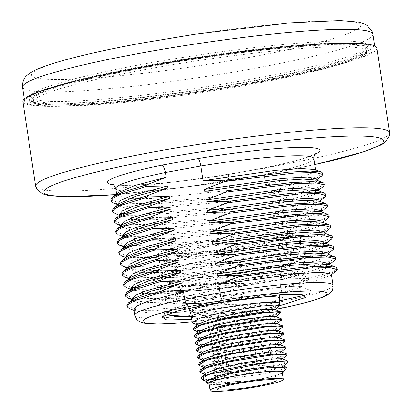 <?xml version="1.0" encoding="UTF-8"?>
<svg xmlns="http://www.w3.org/2000/svg" width="412" height="412" viewBox="0 0 412 412"><rect width="100%" height="100%" fill="white"/><g stroke="black" fill="none" stroke-linecap="round" stroke-linejoin="round"><path stroke-width="0.31" stroke-dasharray="2.06 1.54" d="M129.26 266.724L127.849 269.051L137.34 272.322L162.75 272.476L241.355 264.38L221.059 271.508L221.259 272.832L159.223 278.558L137.33 278.764L124.748 277.034M221.059 271.508L151.256 277.513L129.929 276.864L122.029 273.676M331.366 274.145L330.604 275.34L314.66 281.092L281.231 288.338L283.193 301.316C283.672 305.58 283.044 307.867 281.314 308.176M281.231 288.338L301.533 281.211L301.332 279.892L279.923 279.697L316.921 271.472L326.876 268.063L330.058 265.498L329.106 264.633M329.77 263.572L329.008 264.767L313.063 270.524L279.635 277.77L279.923 279.697M279.635 277.77L299.931 270.643L299.73 269.319L278.327 269.124L315.324 260.899L325.274 257.495L328.462 254.93L327.509 254.065M328.168 253.004L327.406 254.199L311.462 259.957L278.033 267.197L278.327 269.124M278.033 267.197L298.334 260.07L298.133 258.751L276.725 258.556L313.723 250.331L323.678 246.922L326.86 244.357L325.907 243.492M326.572 242.431L325.81 243.626L309.865 249.384L276.437 256.63L276.725 258.556M276.437 256.63L296.733 249.502L296.532 248.178L275.128 247.983L312.126 239.758L322.076 236.354L325.264 233.789L324.311 232.924M324.975 231.863L324.208 233.058L308.264 238.811L274.84 246.057L275.128 247.983M274.84 246.057L295.136 238.929L294.935 237.611L273.532 237.415L310.524 229.19L320.479 225.781L323.667 223.216L322.714 222.351M323.374 221.29L322.611 222.485L306.667 228.243L273.238 235.489L273.532 237.415M273.238 235.489L293.535 228.361L293.339 227.038L271.93 226.842L308.928 218.618L318.883 215.213L322.066 212.649L321.113 211.783M321.777 210.723L321.015 211.917L305.071 217.67L271.642 224.916L271.93 226.842M271.642 224.916L291.938 217.788L291.737 216.47L270.334 216.274L307.326 208.05L317.281 204.64L320.469 202.076L319.516 201.21M320.176 200.15L319.413 201.344L303.469 207.102L270.04 214.348L270.334 216.274M270.04 214.348L290.342 207.221L290.141 205.897L268.732 205.701L305.73 197.477L315.685 194.073L318.867 191.508L317.915 190.643M318.579 189.582L317.817 190.777L301.872 196.529L268.444 203.775L268.732 205.701M268.444 203.775L288.74 196.648L288.539 195.329L267.136 195.133L304.133 186.909L314.083 183.5L317.271 180.935L316.318 180.07M316.977 179.009L316.215 180.204L300.271 185.961L266.842 193.207L267.136 195.133M266.842 193.207L287.143 186.08L286.943 184.756L265.539 184.561L302.532 176.336L312.487 172.932L315.674 170.367L314.716 169.502M115.659 188.459A100.234 9.548 171.4 0 0 228.737 180.935C228.186 176.686 228.387 174.477 229.345 174.312L265.869 167.617C264.159 167.921 263.541 170.208 264.01 174.472L265.539 184.561M313.877 158.481A100.234 9.548 171.4 0 1 264.01 174.472L228.737 180.935L230.164 190.39L209.868 197.518L210.069 198.836L231.472 199.032L231.765 200.958L211.464 208.086L211.665 209.409L233.074 209.605L233.362 211.531L213.066 218.659L213.267 219.977L234.67 220.173L234.964 222.099L214.662 229.227L214.863 230.55L236.267 230.746L236.56 232.672L216.264 239.799L216.46 241.118L237.868 241.314L238.157 243.24L217.86 250.367L218.061 251.691L239.465 251.887L239.758 253.813L219.457 260.94L219.658 262.259L241.066 262.454L241.355 264.38M221.259 272.832L242.663 273.027L242.956 274.953L222.655 282.081L222.856 283.399L244.264 283.595L244.553 285.521L224.257 292.649L224.458 293.972L245.861 294.168L246.149 296.094L225.853 303.222L226.054 304.54L247.458 304.736L247.921 307.779C248.467 312.033 248.271 314.238 247.334 314.402L275.35 309.268M275.288 309.314L247.334 314.402A93.076 8.863 -8.6 0 1 192.26 321.71M279.686 305.719L259.972 309.706A68.016 6.479 171.4 0 1 256.856 310.288L191.894 319.29M247.458 304.736L176.568 312.425L150.627 313.089L136.181 311.287L133.952 309.407M226.054 304.54L164.022 310.272L142.125 310.478L129.543 308.743M225.853 303.222L156.05 309.221L134.729 308.578L126.829 305.385M134.055 298.432L132.643 300.76L142.135 304.03L167.55 304.19L246.149 296.094M245.861 294.168L174.971 301.857L149.026 302.521L134.585 300.719L132.355 298.834M224.458 293.972L162.421 299.699L140.523 299.905L127.947 298.175M224.257 292.649L154.448 298.654L133.127 298.005L125.227 294.817M132.458 287.864L131.047 290.192L140.533 293.462L165.948 293.617L244.553 285.521M244.264 283.595L173.37 291.284L147.429 291.948L132.983 290.146L130.753 288.266M222.856 283.399L160.824 289.131L138.926 289.337L126.345 287.602M222.655 282.081L152.852 288.081L131.531 287.437L123.631 284.244M130.856 277.291L129.445 279.619L138.937 282.889L164.352 283.049L242.956 274.953M242.663 273.027L171.773 280.716L145.827 281.381L131.387 279.578L129.157 277.693M336.249 270.9L324.749 275.484L301.533 281.211M336.985 268.197L334.832 270.344L327.926 273.104L301.332 279.892M334.647 260.332L323.152 264.911L299.931 270.643M335.389 257.624L333.231 259.771L326.33 262.537L299.73 269.319M333.051 249.76L321.551 254.343L298.334 260.07M333.787 247.056L331.634 249.203L324.733 251.964L298.133 258.751M331.449 239.192L319.954 243.77L296.733 249.502M332.19 236.483L330.038 238.63L323.132 241.396L296.532 248.178M329.852 228.619L318.352 233.202L295.136 238.929M330.589 225.915L328.436 228.063L321.535 230.823L294.935 237.611M328.256 218.051L316.756 222.629L293.535 228.361M328.992 215.342L326.84 217.49L319.933 220.255L293.339 227.038M326.654 207.478L315.159 212.062L291.938 217.788M327.391 204.774L325.238 206.922L318.337 209.682L291.737 216.47M325.058 196.91L313.558 201.489L290.342 207.221M325.794 194.201L323.641 196.349L316.735 199.114L290.141 205.897M323.456 186.337L311.961 190.921L288.74 196.648M324.198 183.634L322.045 185.781L315.139 188.542L288.539 195.329M321.86 175.77L310.36 180.348L287.143 186.08M322.596 173.061L320.443 175.208L313.542 177.974L286.943 184.756M314.644 154.515A107.393 10.228 171.4 0 1 265.869 167.617L265.56 167.638C281.087 164.445 293.504 161.432 302.805 158.589C314.068 155.077 315.628 153.48 315.324 153.676M376.826 48.05A178.988 17.047 171.4 0 1 257.315 82.508A178.988 17.047 -8.6 0 1 22.871 101.579M256.738 82.431A177.201 16.877 171.4 0 0 375.054 48.317A177.201 16.877 171.4 0 0 142.959 67.197A177.201 16.877 171.4 0 0 24.638 101.311A177.201 16.877 171.4 0 0 256.738 82.431M112.857 184.298C116.169 187.269 175.733 183.664 229.185 174.302L229.345 174.312A107.393 10.228 171.4 0 1 113.753 184.895M118.069 192.728L116.658 195.056L126.149 198.327L151.559 198.486L230.164 190.39M209.868 197.518L140.065 203.518L118.738 202.874L110.843 199.681M210.069 198.836L148.037 204.568L126.139 204.774L113.558 203.039M231.472 199.032L160.582 206.721L134.636 207.385L120.196 205.583L117.966 203.703M119.671 203.301L118.254 205.629L127.746 208.899L153.161 209.054L231.765 200.958M211.464 208.086L141.661 214.091L120.34 213.442L112.44 210.254M211.665 209.409L149.633 215.136L127.735 215.342L115.154 213.612M233.074 209.605L162.179 217.294L136.238 217.958L121.792 216.156L119.562 214.271M121.267 213.869L119.856 216.197L129.347 219.467L154.757 219.627L233.362 211.531M213.066 218.659L143.263 224.658L121.937 224.015L114.036 220.822M213.267 219.977L151.23 225.709L129.337 225.915L116.756 224.18M234.67 220.173L163.78 227.862L137.835 228.526L123.394 226.724L121.164 224.844M122.864 224.442L121.452 226.77L130.944 230.04L156.359 230.195L234.964 222.099M214.662 229.227L144.859 235.231L123.538 234.583L115.638 231.395M214.863 230.55L152.831 236.277L130.934 236.483L118.352 234.752M236.267 230.746L165.377 238.435L139.436 239.099L124.99 237.297L122.761 235.412M124.465 235.01L123.054 237.338L132.54 240.608L157.956 240.768L236.56 232.672M216.264 239.799L146.456 245.799L125.135 245.155L117.235 241.962M216.46 241.118L154.428 246.85L132.53 247.056L119.954 245.32M237.868 241.314L166.973 249.002L141.033 249.667L126.592 247.864L124.362 245.985M126.062 245.583L124.651 247.911L134.142 251.181L159.557 251.335L238.157 243.24M217.86 250.367L148.057 256.372L126.731 255.723L118.836 252.535M218.061 251.691L156.03 257.418L134.132 257.624L121.55 255.893M239.465 251.887L168.575 259.575L142.634 260.24L128.189 258.437L125.959 256.552M127.663 256.151L126.252 258.478L135.739 261.749L161.154 261.908L239.758 253.813M219.457 260.94L149.654 266.94L128.333 266.296L120.433 263.103M219.658 262.259L157.626 267.991L135.728 268.197L123.152 266.461M241.066 262.454L170.171 270.143L144.231 270.808L129.785 269.005L127.555 267.125M207.772 304.293L274.995 292.968L299.962 290.64L312.044 291.068L312.239 292.376L305.235 295.152M279.125 300.992L190.174 311.91M172.973 312.353L157.219 310.648L156.617 306.662L184.468 296.547L235.37 285.81L285.135 278.847L310.107 278.28L310.313 279.583L286.314 286.428L236.725 294.492L184.911 299.287L155.293 297.871L154.68 293.874L169.311 287.566L196.818 280.289L267.774 267.815L295.013 265.127L308.176 265.498L308.372 266.806L284.347 273.65L234.747 281.715L182.949 286.505L153.352 285.078L152.749 281.092L180.6 270.978L231.503 260.24L281.267 253.277L306.24 252.71L306.44 254.019L282.416 260.863L232.821 268.928L181.017 273.717L151.42 272.296L150.818 268.305L178.664 258.195L229.561 247.452L279.331 240.49L304.308 239.923L304.509 241.231L293.282 245.166L269.165 250.259L264.092 256.604L284.965 252.324L294.549 249.064L304.509 241.231M159.449 262.552L160.773 260.477L184.957 251.562L228.763 242.148L271.359 236.014L292.479 235.391L292.989 235.819L284.95 239.151L262.176 243.919A68.016 6.479 171.4 0 0 292.674 233.769A68.016 6.479 171.4 0 0 224.458 237.533A68.016 6.479 171.4 0 0 158.172 254.111L159.449 262.552L163.183 264.684L192.795 265.23L238.78 260.626L279.243 253.756L290.996 250.728L294.92 248.606L294.41 248.173L291.382 247.761L265.302 249.703L223.922 256.166L184.282 265.055L162.709 273.259L161.386 275.34L165.119 277.472L194.727 278.018L240.716 273.408L281.175 266.543L292.932 263.515L296.856 261.388L296.346 260.961L293.313 260.544C281.947 259.792 235.072 266.09 200.701 274.186L177.242 280.521L164.64 286.046L163.317 288.122L167.051 290.254L196.663 290.8L242.647 286.196L283.106 279.326L294.863 276.298L298.788 274.176L298.278 273.743L295.25 273.331L269.17 275.273L227.79 281.741L188.15 290.625L166.577 298.834L165.253 300.909L168.987 303.041L198.594 303.587L244.579 298.978L285.042 292.113L296.8 289.085L300.719 286.958L300.214 286.531L297.181 286.113L271.106 288.055L229.726 294.523L190.087 303.407L168.513 311.616L167.169 313.594L167.437 314.176M256.856 310.288L191.513 316.766M167.39 314.196L167.184 313.692M200.701 274.186L196.818 280.289L202.622 286.87L175.012 294.642L167.55 298.041L165.238 300.806L167.123 302.403L168.972 302.938L196.946 303.577L240.783 299.38L281.175 292.824L300.348 287.416L300.703 286.86L297.165 286.016L267.991 288.343L222.439 295.826L182.413 305.565L170.877 310.03L167.169 313.594M191.498 316.663L259.972 309.706M202.622 286.87C236.988 278.775 283.868 272.476 295.234 273.228L298.772 274.073L298.412 274.634L279.223 280.047L238.831 286.598L195.005 290.79L167.035 290.156L165.181 289.615L163.301 288.024L167.009 284.46L178.545 279.995L218.571 270.251L264.123 262.774L293.298 260.446L296.841 261.29L296.48 261.852L277.297 267.259L236.905 273.815L193.073 278.007L165.104 277.369L163.25 276.833L161.37 275.237L165.073 271.678L176.614 267.208L216.64 257.469L262.192 249.986L291.366 247.658L294.904 248.503L294.549 249.064M158.172 254.111A68.016 6.479 171.4 0 0 161.808 255.6A68.016 6.479 171.4 0 0 262.176 243.919L269.165 250.259M262.176 243.919L264.092 256.604M280.479 313.12L271.034 316.097L250.877 319.841L215.27 323.92L193.588 323.451M213.571 320.119C225.426 320.392 237.827 320.067 250.769 319.14L248.498 315.726L249.811 312.796C237.188 315.839 225.107 318.28 213.571 320.119C226.064 319.027 237.703 317.559 248.498 315.726L266.219 312.512L274.438 309.984L274.382 309.417M279.418 306.07L269.978 309.046L249.811 312.796M282.575 327.241L282.035 327.561C278.26 329.306 268.583 331.428 253.009 333.936L217.253 338.025L195.643 337.516M281.509 320.196L272.002 323.168L251.943 326.891L216.192 330.98L194.582 330.47M277.544 330.542L277.631 331.13L277.101 331.444L239.913 338.479L215.502 340.57L201.556 339.787L201.247 337.722M276.478 323.497L276.565 324.079L264.906 327.339L240.623 331.212L215.157 333.499L200.495 332.736L200.129 330.718M275.412 316.452L275.499 317.034L263.829 320.294L239.547 324.167L214.08 326.448L199.429 325.691L199.12 323.626M194.397 335.847L199.562 337.552L213.215 337.552L252.901 333.231L274.68 329.106L282.776 326.088M195.463 342.897L200.629 344.602L214.281 344.597L253.967 340.281C269.541 337.773 279.218 335.646 282.998 333.905L283.842 333.133M250.769 319.14L272.548 315.01L280.644 311.992M193.331 328.802L198.496 330.506L212.149 330.501L251.835 326.186L273.614 322.055L281.71 319.043M283.677 334.261L274.238 337.237L254.075 340.982L218.319 345.071L196.709 344.566M285.81 348.351L276.37 351.328L256.207 355.077L220.451 359.166L198.842 358.656M284.707 341.332L275.206 344.303L255.141 348.032L219.519 352.111L197.842 351.637M280.778 351.699L280.829 352.27L269.17 355.525L244.882 359.398L219.411 361.685L204.754 360.922L204.445 358.867M279.676 344.638L279.763 345.22L268.099 348.48L243.816 352.353L218.35 354.639L203.693 353.877L203.379 351.817M278.61 337.593L278.697 338.175L267.033 341.43L242.745 345.308L217.273 347.589L202.622 346.832L202.313 344.772M201.113 372.803L222.846 373.241L258.339 369.173L278.208 365.49L287.828 362.529M286.773 355.474L277.168 358.435L257.273 362.122L221.888 366.186L200.103 365.779M206.268 382.31L217.912 383.304L241.226 381.347L219.931 382.913L207.947 382.063L207.524 380.096M282.869 365.779L282.962 366.361L271.292 369.621L246.989 373.499L221.517 375.78L206.875 375.013L206.433 373.076M281.813 358.734L281.901 359.31L270.246 362.57L245.949 366.448L220.466 368.73L205.815 367.968L205.361 366.031M241.226 381.347L218.54 382.254L204.429 380.714M288.106 361.319L280.011 364.337L258.231 368.467L218.54 372.783L204.893 372.788L199.727 371.083M201.133 378.556L207.808 379.653L221.62 379.22L258.741 374.683L278.255 370.779L286.659 367.751M282.426 373.076A37.976 3.615 -8.6 0 1 257.866 379.467A37.976 3.615 -8.6 0 1 209.157 384.159M209.038 383.371A37.049 3.528 171.4 0 0 257.572 379.426A37.049 3.528 171.4 0 0 282.308 372.293M217.361 389.325L207.983 327.308A29.71 2.833 -8.6 0 0 246.901 324.146A29.71 2.833 171.4 0 0 266.739 318.424A29.71 2.833 171.4 0 0 227.821 321.587A29.71 2.833 -8.6 0 0 213.107 324.883L221.955 383.376A29.71 2.833 171.4 0 0 218.221 384.674L225.58 383.922L229.309 382.624L221.955 383.376M207.983 327.308A29.71 2.833 -8.6 0 1 209.378 326.186L218.221 384.674M209.378 326.186L216.733 325.434L220.466 324.131L213.107 324.883M232.765 322.251A3.579 0.34 171.4 0 0 235.154 321.561A3.579 0.34 171.4 0 0 230.468 321.942A3.579 0.34 171.4 0 0 228.078 322.632A3.579 0.34 171.4 0 0 232.765 322.251M221.769 326.088A3.579 0.34 171.4 0 0 224.159 325.398A3.579 0.34 171.4 0 0 219.472 325.779A3.579 0.34 171.4 0 0 217.083 326.469A3.579 0.34 171.4 0 0 221.769 326.088M255.249 319.954A3.579 0.34 171.4 0 0 257.644 319.264A3.579 0.34 171.4 0 0 252.953 319.645A3.579 0.34 171.4 0 0 250.563 320.335A3.579 0.34 171.4 0 0 255.249 319.954M244.259 323.791A3.579 0.34 171.4 0 0 246.649 323.101A3.579 0.34 171.4 0 0 241.957 323.482A3.579 0.34 171.4 0 0 239.568 324.172A3.579 0.34 171.4 0 0 244.259 323.791M216.733 325.434L225.58 383.922M220.466 324.131L229.309 382.624M196.529 349.942L201.695 351.647L215.347 351.642L255.033 347.326L276.812 343.196L284.908 340.183M197.595 356.988L202.761 358.692L216.408 358.692L256.099 354.372L277.879 350.246L285.974 347.228M198.661 364.038L203.827 365.743L217.474 365.738L257.165 361.422L278.945 357.292L287.04 354.274M38.465 104.391A172.546 16.434 171.4 0 0 229.139 86.798A172.546 16.434 171.4 0 0 370.455 49.013A172.546 16.434 171.4 0 0 361.226 45.238A172.546 16.434 171.4 0 0 170.553 62.83A172.546 16.434 171.4 0 0 29.242 100.616A172.546 16.434 171.4 0 0 38.465 104.391M254.441 82.127A170.043 16.197 -8.6 0 1 32.723 101.656A170.043 16.197 -8.6 0 1 145.256 67.501A170.043 16.197 -8.6 0 1 367.437 51.036A170.043 16.197 -8.6 0 1 254.441 82.127L254.132 83.811A168.25 16.027 -8.6 0 1 42.75 105.415A168.25 16.027 -8.6 0 1 34.747 103.134A168.25 16.027 -8.6 0 1 33.753 101.733A168.25 16.027 -8.6 0 1 146.095 69.34A168.25 16.027 -8.6 0 1 357.477 47.735A168.25 16.027 -8.6 0 1 366.474 51.418A168.25 16.027 -8.6 0 1 365.938 53.05A168.25 16.027 -8.6 0 1 254.132 83.811M134.842 315.304A100.234 9.548 -8.6 0 0 247.921 307.779L283.193 301.316A100.234 9.548 -8.6 0 0 333.061 285.325M314.799 164.579A171.83 16.367 -8.6 0 1 268.866 173.812A171.83 16.367 -8.6 0 1 115.648 194.634M389.613 132.613A178.988 17.047 -8.6 0 1 270.102 167.071A178.988 17.047 -8.6 0 1 35.659 186.142M372.922 34.222A177.201 16.877 -8.6 0 1 254.606 68.34A177.201 16.877 -8.6 0 1 22.506 87.22M249.559 57.309A166.458 15.857 -8.6 0 1 40.428 78.682A166.458 15.857 -8.6 0 1 142.676 42.992A166.458 15.857 -8.6 0 1 351.807 21.62A166.458 15.857 -8.6 0 1 249.559 57.309M173.529 253.452A55.486 5.284 171.4 0 0 243.24 246.325A55.486 5.284 171.4 0 0 277.322 234.428A55.486 5.284 171.4 0 0 207.612 241.556A55.486 5.284 171.4 0 0 173.529 253.452M177.412 256.362A51.907 4.944 171.4 0 0 234.768 251.068A51.907 4.944 171.4 0 0 277.281 239.702A51.907 4.944 171.4 0 0 274.505 238.569A51.907 4.944 171.4 0 0 217.145 243.858A51.907 4.944 171.4 0 0 174.637 255.224A51.907 4.944 171.4 0 0 177.412 256.362M247.009 278.692A51.907 4.944 -8.6 0 1 179.019 284.218A51.907 4.944 -8.6 0 1 213.679 274.227A51.907 4.944 -8.6 0 1 281.669 268.696A51.907 4.944 -8.6 0 1 247.009 278.692M214.709 279.604A51.212 4.877 -8.6 0 1 281.787 274.268A51.212 4.877 -8.6 0 1 247.591 284.007A51.212 4.877 -8.6 0 1 180.554 289.579A51.212 4.877 -8.6 0 1 214.709 279.604M190.035 311.585A45.119 4.295 171.4 0 0 249.106 306.672A45.119 4.295 171.4 0 0 279.233 298.097M191.508 316.725A44.424 4.233 171.4 0 0 249.687 311.992A44.424 4.233 171.4 0 0 279.351 303.438M277.843 330.857L282.035 327.561M282.998 333.905L277.101 331.444M237.358 367.53A3.579 0.34 171.4 0 0 234.969 368.22A3.579 0.34 171.4 0 0 239.66 367.839A3.579 0.34 171.4 0 0 242.05 367.149A3.579 0.34 171.4 0 0 237.358 367.53M239.187 370.403L238.641 370.331L239.187 370.403M226.368 371.367A3.579 0.34 171.4 0 0 223.974 372.057A3.579 0.34 171.4 0 0 228.665 371.676A3.579 0.34 171.4 0 0 231.055 370.985A3.579 0.34 171.4 0 0 226.368 371.367M228.197 374.24L227.645 374.168L228.197 374.24M259.848 365.233A3.579 0.34 171.4 0 0 257.459 365.918A3.579 0.34 171.4 0 0 262.145 365.537A3.579 0.34 171.4 0 0 264.535 364.852A3.579 0.34 171.4 0 0 259.848 365.233M261.677 368.107L261.131 368.034L261.677 368.107M248.853 369.07A3.579 0.34 171.4 0 0 246.464 369.76A3.579 0.34 171.4 0 0 251.15 369.379A3.579 0.34 171.4 0 0 253.54 368.688A3.579 0.34 171.4 0 0 248.853 369.07M250.681 371.943L250.136 371.871L250.681 371.943M370.455 49.013L369.415 45.753C367.586 43.801 364.208 42.575 359.29 42.07C326.613 36.436 181.156 54.08 95.687 73.861C54.024 83.188 31.878 90.97 29.262 97.206L29.025 99.204A172.546 16.434 -8.6 0 0 38.254 102.979A172.546 16.434 171.4 0 0 228.928 85.387A172.546 16.434 171.4 0 0 370.239 47.601A172.546 16.434 171.4 0 0 361.015 43.826A172.546 16.434 -8.6 0 0 170.341 61.419A172.546 16.434 -8.6 0 0 29.025 99.204L29.242 100.616M366.474 51.418L365.995 48.245A168.25 16.027 171.4 0 1 228.197 85.088A168.25 16.027 171.4 0 1 42.271 102.243A168.25 16.027 -8.6 0 1 33.274 98.566A168.25 16.027 -8.6 0 1 171.073 61.718A168.25 16.027 -8.6 0 1 356.998 44.563A168.25 16.027 171.4 0 1 365.995 48.245L365.47 48.719C363.981 50.254 359.985 52.267 353.486 54.755C334.183 61.81 302.552 69.479 258.576 77.765C173.73 93.874 67.403 104.859 40.546 100.482C35.638 99.611 33.192 98.911 33.212 98.386L33.753 101.733M146.095 69.34L145.256 67.501M192.265 321.751L247.488 314.413M136.187 311.287L134.116 310.493M132.643 300.76L132.479 299.673M134.585 300.719L132.273 299.833M131.047 290.192L130.882 289.1M132.988 290.146L130.676 289.26M129.445 279.619L129.28 278.533M131.387 279.578L129.08 278.692M330.604 275.34L331.449 274.675M330.058 265.498L329.981 264.968M329.003 264.767L329.847 264.102M328.462 254.93L328.379 254.4M327.406 254.199L328.251 253.535M326.86 244.357L326.783 243.827M325.81 243.626L326.654 242.962M325.264 233.789L325.186 233.259M324.208 233.058L325.053 232.394M323.667 223.216L323.585 222.686M322.611 222.485L323.456 221.821M322.066 212.649L321.988 212.118M321.01 211.912L321.854 211.253M320.469 202.076L320.387 201.545M319.413 201.344L320.258 200.68M318.867 191.508L318.79 190.977M317.812 190.771L318.656 190.112M317.271 180.935L317.188 180.405M316.215 180.204L317.06 179.539M315.592 169.837L315.674 170.367M115.576 194.691L189.752 186.43L269.093 173.807L314.804 164.63M375.054 48.317L374.693 45.938M24.638 101.311L24.282 98.937M116.493 193.97L116.658 195.056M120.196 205.583L117.889 204.697M118.254 205.629L118.09 204.537M121.797 216.156L119.485 215.27M119.856 216.197L119.691 215.11M123.394 226.724L121.087 225.838M121.452 226.77L121.288 225.678M124.996 237.297L122.683 236.411M123.054 237.338L122.889 236.251M126.592 247.864L124.28 246.979M124.651 247.911L124.486 246.819M128.194 258.437L125.881 257.552M126.252 258.478L126.087 257.392M129.79 269.005L127.478 268.119M127.849 269.051L127.684 267.96M229.18 174.307L265.58 167.632M161.798 316.895L168.513 311.616M312.044 291.068L300.214 286.531M156.617 306.662L166.577 298.829M310.107 278.28L298.278 273.743M154.68 293.874L164.64 286.046M305.756 297.469L312.234 292.376M169.054 315.185L157.219 310.648M300.348 287.416L310.313 279.583M167.123 302.403L155.288 297.866M308.176 265.498L296.346 260.961M152.749 281.092L162.709 273.259M306.24 252.71L294.41 248.173M150.818 268.305L160.778 260.477M304.308 239.923L292.479 235.391M298.412 274.634L308.372 266.806M165.181 289.615L153.352 285.078M296.48 261.847L306.44 254.019M163.25 276.833L151.42 272.296M292.674 233.769L292.989 235.819M279.583 294.838L281.787 274.268L281.669 268.696L277.281 239.702L277.987 237.327L277.261 237.755C274.253 239.434 265.271 241.834 250.305 244.955C222.315 250.733 182.403 254.946 174.539 253.426L173.261 253.169L174.637 255.224L179.019 284.218L180.554 289.579L188.619 308.294M199.588 339.03L201.556 339.782M277.034 323.714L276.565 324.079M198.522 331.979L200.495 332.736M275.973 316.663L275.499 317.034M197.456 324.934L199.429 325.691M274.907 309.618L274.438 309.984M281.298 351.899L280.829 352.265M202.781 360.17L204.754 360.922M280.232 344.849L279.763 345.22M201.72 353.12L203.693 353.877M279.166 337.804L278.697 338.175M200.654 346.075L202.622 346.832M278.1 330.759L277.631 331.13M283.425 365.99L282.956 366.361M204.924 374.266L206.875 375.013M282.359 358.945L281.896 359.31M203.858 367.216L205.815 367.968M207.942 382.063L206.077 381.347M276.117 380.436L266.739 318.424M235.154 321.561L242.05 367.149C240.69 371.753 240.356 369.502 239.274 370.403C238.46 371.469 237.029 370.743 234.969 368.22L228.078 322.632M224.159 325.398L231.055 370.985C229.695 375.595 229.36 373.339 228.279 374.24C227.465 375.306 226.034 374.58 223.974 372.057L217.083 326.469M257.644 319.264L264.535 364.852C263.175 369.456 262.841 367.205 261.764 368.107C260.95 369.173 259.514 368.441 257.459 365.918L250.563 320.335M246.649 323.101L253.54 368.688C252.18 373.293 251.845 371.042 250.769 371.943C249.955 373.009 248.518 372.283 246.464 369.76L239.568 324.172M367.437 51.036L365.938 53.05M32.723 101.656L34.747 103.134"/><path stroke-width="0.62" d="M124.748 277.034L122.23 274.995L124.275 272.126L131.067 268.639L157.446 260.41L157.25 259.091L177.443 251.268L145.905 259.539L129.26 266.724M122.23 274.995L122.029 273.676L123.667 271.111L135.419 265.58L157.25 259.091M315.592 169.837L313.877 158.481A100.234 9.548 171.4 0 0 200.798 166.005L203.028 180.744L224.329 180.25L224.53 181.568L204.337 189.391L204.625 191.317L225.925 190.818L226.126 192.141L205.933 199.959L206.227 201.885L227.527 201.391L227.728 202.709L207.535 210.532L207.823 212.458L229.124 211.959L229.324 213.282L209.131 221.1L209.425 223.026L230.725 222.532L230.926 223.85L210.733 231.673L211.021 233.599L232.322 233.099L232.523 234.423L212.329 242.241L212.618 244.167L233.923 243.672L234.119 244.991L213.926 252.814L214.219 254.74L235.52 254.24L235.721 255.564L215.528 263.381L215.816 265.307L237.116 264.813L237.317 266.131L217.124 273.954L217.418 275.88L238.718 275.381L238.919 276.704L218.726 284.522L219.982 292.85A100.234 9.548 -8.6 0 1 333.061 285.325C333.025 288.802 332.386 291.006 331.145 291.938L328.606 294.219L325.449 296.022C317.322 299.776 302.717 303.819 281.633 308.15L275.35 309.268M191.894 319.29L166.85 320.047L161.798 316.895L176.944 311.214L207.772 304.293L280.412 294.781L301.919 294.513L305.756 297.474L279.686 305.719M222.701 300.322C221.635 299.642 220.729 297.15 219.982 292.85L184.71 299.318A100.234 9.548 -8.6 0 0 134.842 315.304L133.952 309.407L137 305.946L146.821 301.641L183.546 291.624L184.71 299.318C185.524 303.603 186.863 306.013 188.722 306.554L222.701 300.322A93.076 8.863 -8.6 0 1 322.071 291.408A93.076 8.863 -8.6 0 1 281.314 308.176M183.546 291.624L162.246 292.123L162.045 290.8L182.238 282.977L150.699 291.253L134.055 298.432M129.543 308.743L127.025 306.708L129.069 303.84L135.867 300.353L162.246 292.123M127.025 306.708L126.829 305.385L128.462 302.825L140.219 297.289L162.045 290.8M132.479 299.673L132.355 298.834L135.404 295.373L145.22 291.068L181.944 281.056L182.238 282.977M181.944 281.056L160.644 281.551L160.448 280.232L180.636 272.409L149.103 280.68L132.458 287.864M127.947 298.175L125.428 296.135L127.473 293.267L134.266 289.78L160.644 281.551M125.428 296.135L125.227 294.817L126.865 292.252L138.617 286.721L160.448 280.232M130.882 289.1L130.753 288.266L133.807 284.805L143.623 280.5L180.348 270.483L180.636 272.409M180.348 270.483L159.047 270.983L158.847 269.659L179.04 261.836L147.501 270.112L130.856 277.291M126.345 287.602L123.832 285.567L125.871 282.699L132.669 279.212L159.047 270.983M123.832 285.567L123.631 284.244L125.269 281.684L137.021 276.148L158.847 269.659M129.28 278.533L129.157 277.693L132.206 274.232L142.027 269.927L178.751 259.915L179.04 261.836M178.751 259.915L157.446 260.41M127.684 267.96L127.555 267.125L130.609 263.665L140.425 259.359L177.15 249.342L177.443 251.268M177.15 249.342L155.849 249.842L155.648 248.518L175.842 240.696L144.303 248.972L127.663 256.151M126.087 257.392L125.959 256.552L129.007 253.092L138.829 248.786L175.553 238.775L175.842 240.696M175.553 238.775L154.253 239.269L154.052 237.945L174.245 230.128L142.707 238.399L126.062 245.583M124.486 246.819L124.362 245.985L127.411 242.524L137.227 238.218L173.952 228.202L174.245 230.128M173.952 228.202L152.651 228.701L152.45 227.378L172.643 219.555L141.11 227.831L124.465 235.01M122.889 236.251L122.761 235.412L125.815 231.951L135.63 227.645L172.355 217.634L172.643 219.555M172.355 217.634L151.055 218.128L150.854 216.805L171.047 208.987L139.508 217.258L122.864 224.442M121.288 225.678L121.164 224.844L124.213 221.383L134.034 217.078L170.753 207.061L171.047 208.987M170.753 207.061L149.453 207.56L149.257 206.237L169.45 198.414L137.912 206.69L121.267 213.869M119.691 215.11L119.562 214.271L122.616 210.81L132.432 206.505L169.157 196.493L169.45 198.414M169.157 196.493L147.857 196.988L147.656 195.664L167.849 187.846L136.31 196.117L119.671 203.301M118.09 204.537L117.966 203.703L121.015 200.242L130.836 195.937L167.56 185.92L167.849 187.846M167.56 185.92L146.26 186.42L146.059 185.096L166.252 177.273L134.714 185.549L118.069 192.728M314.644 154.515A107.393 10.228 171.4 0 0 198.059 158.538C199.145 159.217 200.057 161.705 200.798 166.005L165.526 172.474L166.252 177.273M218.726 284.522L296.897 273.568L322.091 272.301L331.366 274.145L333.061 285.325M238.919 276.704L308.341 268.191L329.476 267.584L337.186 269.515L336.249 270.9M238.718 275.381L302.938 267.27L324.641 266.167L335.795 267.192L336.985 268.197L337.186 269.515M329.106 264.633L316.025 263.67L290.306 265.421L217.418 275.88M217.124 273.954L295.296 263L320.495 261.728L329.77 263.572L329.981 264.968M237.317 266.131L306.744 257.618L327.875 257.011L335.584 258.947L334.647 260.332M237.116 264.813L301.342 256.697L323.039 255.595L334.199 256.625L335.389 257.624L335.584 258.947M327.509 254.065L314.423 253.102L288.704 254.853L215.816 265.307M215.528 263.381L293.699 252.427L318.898 251.16L328.168 253.004L328.379 254.4M235.721 255.564L305.143 247.051L326.278 246.443L333.988 248.374L333.051 249.76M235.52 254.24L299.745 246.129L321.442 245.027L332.602 246.052L333.787 247.056L333.988 248.374M325.907 243.492L312.826 242.529L287.107 244.28L214.219 254.74M213.926 252.814L292.098 241.859L317.297 240.587L326.572 242.431L326.783 243.827M234.119 244.991L303.546 236.478L324.677 235.87L332.386 237.806L331.449 239.192M233.923 243.672L298.144 235.556L319.841 234.454L331.001 235.484L332.19 236.483L332.386 237.806M324.311 232.924L311.225 231.961L285.506 233.712L212.618 244.167M212.329 242.241L290.501 231.287L315.7 230.02L324.975 231.863L325.186 233.259M232.523 234.423L301.95 225.91L323.08 225.297L330.79 227.233L329.852 228.619M232.322 233.099L296.547 224.988L318.244 223.886L329.404 224.911L330.589 225.915L330.79 227.233M322.714 222.351L309.628 221.388L283.909 223.139L211.021 233.599M210.733 231.673L288.905 220.719L314.099 219.447L323.374 221.29L323.585 222.686M230.926 223.85L300.348 215.337L321.484 214.729L329.193 216.666L328.256 218.051M230.725 222.532L294.946 214.415L316.648 213.313L327.803 214.343L328.992 215.342L329.193 216.666M321.113 211.783L308.032 210.82L282.308 212.571L209.425 223.026M209.131 221.1L287.303 210.146L312.502 208.879L321.777 210.723L321.988 212.118M229.324 213.282L298.752 204.769L319.882 204.156L327.591 206.093L326.654 207.478M229.124 211.959L293.349 203.847L315.046 202.745L326.206 203.77L327.391 204.774L327.591 206.093M319.516 201.21L306.43 200.247L280.711 201.998L207.823 212.458M207.535 210.532L285.707 199.578L310.906 198.306L320.176 200.15L320.387 201.545M227.728 202.709L297.15 194.196L318.285 193.588L325.995 195.525L325.058 196.91M227.527 201.391L291.753 193.274L313.45 192.172L324.604 193.202L325.794 194.201L325.995 195.525M317.915 190.643L304.834 189.68L279.115 191.431L206.227 201.885M205.933 199.959L284.105 189.005L309.304 187.738L318.579 189.582L318.79 190.977M226.126 192.141L295.553 183.628L316.684 183.016L324.393 184.952L323.456 186.337M225.925 190.818L290.151 182.707L311.848 181.604L323.008 182.629L324.198 183.634L324.393 184.952M316.318 180.07L303.232 179.107L277.513 180.858L204.625 191.317M204.337 189.391L282.508 178.437L307.707 177.165L316.977 179.009L317.188 180.405M224.53 181.568L293.957 173.055L315.087 172.448L322.797 174.384L321.86 175.77M224.329 180.25L288.554 172.134L310.251 171.032L321.412 172.062L322.596 173.061L322.797 174.384M314.716 169.502L301.636 168.539L275.916 170.29L203.028 180.744M389.613 132.613A178.988 17.047 -8.6 0 0 155.169 151.683A178.988 17.047 -8.6 0 0 35.659 186.142L22.871 101.579A178.988 17.047 -8.6 0 1 142.382 67.12A178.988 17.047 171.4 0 1 376.826 48.05L389.613 132.613L389.551 135.589L385.405 142.032L381.373 144.725L364.028 151.755L314.804 164.63M112.857 184.298C112.713 183.252 113.645 184.643 115.659 188.459A100.234 9.548 171.4 0 1 165.526 172.474C164.702 168.184 163.373 165.773 161.535 165.233A107.393 10.228 171.4 0 0 113.753 184.895M110.843 199.681L112.476 197.121L124.228 191.585L146.059 185.096M113.558 203.039L111.039 201.005L113.084 198.136L119.877 194.649L146.26 186.42M115.154 213.612L112.641 211.572L112.44 210.254L114.078 207.689L125.83 202.158L147.656 195.664M112.641 211.572L114.685 208.704L121.478 205.217L147.857 196.988M116.756 224.18L114.237 222.145L114.036 220.822L115.674 218.262L127.426 212.726L149.257 206.237M114.237 222.145L116.282 219.277L123.075 215.79L149.453 207.56M118.352 234.752L115.839 232.713L115.638 231.395L117.276 228.83L129.028 223.299L150.854 216.805M115.839 232.713L117.878 229.845L124.676 226.358L151.055 218.128M119.954 245.32L117.435 243.286L117.235 241.962L118.872 239.403L130.625 233.867L152.45 227.378M117.435 243.286L119.48 240.417L126.273 236.931L152.651 228.701M121.55 255.893L119.032 253.854L118.836 252.535L120.469 249.971L132.226 244.44L154.052 237.945M119.032 253.854L121.076 250.985L127.869 247.499L154.253 239.269M123.152 266.461L120.634 264.427L120.433 263.103L122.07 260.544L133.823 255.007L155.648 248.518M120.634 264.427L122.678 261.558L129.471 258.072L155.849 249.842M305.235 295.152L279.125 300.992M190.174 311.91L172.973 312.353M191.513 316.766L174.76 316.416L167.39 314.196M167.437 314.176L169.049 315.185L191.498 316.663M193.588 323.451L192.373 322.457L200.258 318.038L221.821 312.502L261.187 306.065L274.68 305.004L279.686 305.653L274.907 309.618M199.588 339.03L195.643 337.516L194.505 336.553L202.39 332.129L223.953 326.592L263.32 320.16L276.812 319.099L281.818 319.743L281.509 320.196M198.522 331.979L194.582 330.47L193.439 329.507L201.324 325.083L222.887 319.547L262.253 313.115L275.746 312.049L280.752 312.698L275.973 316.663M196.267 341.636L201.247 337.722L215.028 332.664L240.031 327.313L264.375 323.832L276.478 323.497L282.395 325.763L262.058 326.762L224.911 332.937L206.185 337.572L196.267 341.636L195.463 342.897L195.571 343.598L203.456 339.179L225.019 333.643L264.386 327.205L277.879 326.144L282.884 326.793L282.575 327.241M200.129 330.718L213.952 325.619L238.955 320.268L263.299 316.787L275.412 316.452L281.329 318.718L260.987 319.717L223.845 325.887L205.119 330.527L195.2 334.59L194.397 335.847L194.505 336.553M280.752 312.698L280.263 311.668L259.926 312.667L222.779 318.842L204.058 323.477L194.14 327.54L199.12 323.626L212.896 318.569L237.904 313.218L262.243 309.742L274.382 309.417M194.14 327.54L193.331 328.802L193.439 329.507M281.818 319.743L281.329 318.718M282.884 326.793L282.395 325.763M200.654 346.075L196.709 344.561L195.571 343.598M200.103 365.779L198.769 364.738L206.649 360.32L228.217 354.784C244.028 351.539 258.339 349.268 271.147 347.97L282.076 347.275L286.077 347.934L281.298 351.899M202.781 360.17L198.836 358.656L197.703 357.693L205.583 353.269L227.151 347.733L266.518 341.301L280.011 340.24L285.011 340.884L284.707 341.332M197.842 351.637L196.637 350.648L204.522 346.224L226.085 340.688L265.452 334.256L278.945 333.19L283.95 333.838L279.166 337.804M205.361 366.031L230.653 358.157L268.006 352.085L280.778 351.699M199.465 362.781L204.445 358.867L218.216 353.805L243.224 348.454L267.573 344.973L279.676 344.638L285.593 346.904L265.256 347.903L228.109 354.078L209.378 358.713L199.465 362.781L198.661 364.038L198.769 364.738M198.404 355.731L203.379 351.817L217.155 346.76L242.158 341.409L266.502 337.928L278.61 337.593L284.522 339.859L264.185 340.858L227.043 347.028L208.317 351.663L198.399 355.731L197.595 356.988L197.703 357.693M197.333 348.686L202.313 344.772L216.089 339.709L241.097 334.364L265.441 330.882L277.544 330.542L283.461 332.814L263.124 333.808L225.977 339.982L207.251 344.617L197.333 348.686L196.529 349.942L196.637 350.648M287.828 362.529L288.209 362.024L279.542 361.54L257.428 364.053L208.755 374.42L203.25 377.639L203.26 380.111L206.077 381.347M201.113 372.803L199.835 371.789L207.715 367.365L229.283 361.829L268.65 355.396L282.138 354.33L287.143 354.979L286.773 355.474M207.524 380.096L221.44 374.941L246.438 369.595L270.766 366.119L282.869 365.779L286.288 367.087L266.734 367.808L232.162 373.308L206.582 380.837L206.268 382.31L208.348 383.829A37.976 3.615 -8.6 0 1 233.48 376.197A37.976 3.615 -8.6 0 1 283.106 372.52A37.976 3.615 -8.6 0 1 282.426 373.076M206.433 373.076L220.374 367.895L245.387 362.545L269.726 359.068L281.813 358.734L287.731 361.005M288.209 362.024L287.731 361L273.717 361.303L245.789 365.197L217.227 371.207L201.602 376.867L200.793 378.128A44.424 4.233 -8.6 0 1 200.793 378.134A44.424 4.233 -8.6 0 1 208.755 374.42M200.793 378.144L203.26 380.111M209.157 384.159A37.976 3.615 -8.6 0 1 208.348 383.829M283.106 372.52L286.659 367.751L286.288 367.087M287.143 354.979L286.654 353.949L272.111 354.31C259.297 355.608 244.986 357.879 229.175 361.123L210.444 365.763L200.526 369.827L199.727 371.083L199.835 371.789M283.374 379.339L282.308 372.293A37.049 3.528 171.4 0 0 233.779 376.238A37.049 3.528 171.4 0 0 209.038 383.371L210.105 390.422A37.049 3.528 -8.6 0 1 234.845 383.284A37.049 3.528 171.4 0 1 283.374 379.339A37.049 3.528 171.4 0 1 258.633 386.471A37.049 3.528 -8.6 0 1 210.105 390.422M256.279 386.157A29.71 2.833 -8.6 0 1 217.361 389.325A29.71 2.833 -8.6 0 1 237.199 383.603A29.71 2.833 171.4 0 1 276.117 380.436A29.71 2.833 171.4 0 1 256.279 386.157M283.95 333.838L283.461 332.814M285.011 340.884L284.522 339.859M286.077 347.934L285.593 346.904M192.26 321.71A93.076 8.863 -8.6 0 1 143 321.345A93.076 8.863 -8.6 0 1 188.722 306.554M115.648 194.634A171.83 16.367 -8.6 0 1 45.5 189.278A171.83 16.367 -8.6 0 1 158.538 159.037A171.83 16.367 -8.6 0 1 364.105 136.187A171.83 16.367 -8.6 0 1 314.799 164.579M198.059 158.538L161.535 165.233M140.827 53.102A177.201 16.877 -8.6 0 1 372.922 34.222L372.33 31.878L367.262 25.492L364.028 23.762L358.507 22.15L340.065 20.6L287.921 23.015L194.418 34.325L142.336 42.997C95.095 51.711 61.244 59.956 40.793 67.733C35.118 69.777 30.452 72.399 26.806 75.592C24.519 77.374 23.046 80.428 22.387 84.759L22.506 87.22A177.201 16.877 -8.6 0 1 140.827 53.102M279.583 294.838L279.233 298.097A45.119 4.295 171.4 0 0 220.132 302.794A45.119 4.295 171.4 0 0 190.035 311.585L188.619 308.294M279.233 298.097L279.351 303.438A44.424 4.233 171.4 0 0 221.167 308.171A44.424 4.233 171.4 0 0 191.508 316.725L190.035 311.585M277.101 331.444L277.843 330.857M272.111 354.31L268.006 352.085L271.147 347.97M129.419 266.595L123.672 271.111M281.607 308.155L275.288 309.314M134.842 315.304L136.696 319.352L138.628 321.056L141.728 322.483L145.271 323.271L158.749 323.914L178.509 322.957L192.265 321.751M134.116 310.493L129.358 308.676M134.214 298.309L128.467 302.825M132.273 299.833L127.761 298.103M132.613 287.736L126.865 292.252M130.676 289.26L126.16 287.535M131.016 277.168L125.269 281.684M129.08 278.692L124.563 276.962M331.449 274.675L336.352 270.823M328.972 264.581L335.795 267.197M329.847 264.102L334.75 260.25M327.37 254.013L334.199 256.625M328.251 253.535L333.154 249.682M325.774 243.441L332.597 246.057M326.654 242.962L331.557 239.109M324.172 232.873L331.001 235.484M325.053 232.394L329.955 228.542M322.575 222.3L329.399 224.916M323.456 221.821L328.359 217.969M320.974 211.732L327.803 214.343M321.854 211.253L326.757 207.401M319.377 201.159L326.201 203.775M320.258 200.68L325.161 196.828M317.781 190.591L324.604 193.202M318.656 190.112L323.564 186.26M316.179 180.018L323.008 182.634M317.06 179.539L321.963 175.687M314.583 169.45L321.406 172.062M313.877 158.481C314.243 155.097 314.727 153.496 315.324 153.676L315.319 153.676M35.659 186.142L36.596 188.969L42.462 193.898L47.112 195.278L65.76 196.869L115.576 194.691M374.693 45.938L372.922 34.222M24.282 98.937L22.506 87.22M115.659 188.459L116.493 193.97M118.229 192.605L112.481 197.121M111.039 201.005L110.838 199.681M117.889 204.697L113.372 202.972M119.825 203.173L114.078 207.689M119.485 215.27L114.974 213.54M121.427 213.746L115.679 218.262M121.087 225.838L116.57 224.113M123.023 224.313L117.276 228.83M122.683 236.411L118.167 234.68M124.62 234.886L118.872 239.403M124.28 246.979L119.768 245.253M126.221 245.454L120.474 249.971M125.881 257.552L121.365 255.821M127.818 256.027L122.07 260.544M127.478 268.119L122.967 266.394M191.508 316.725L192.373 322.457M279.351 303.438L279.686 305.653M281.545 320.165L277.034 323.714M193.511 323.425L197.456 324.934M200.18 330.676L195.2 334.59M274.346 309.402L280.263 311.673M284.743 341.306L280.232 344.849M197.781 351.611L201.72 353.12M282.611 327.21L278.1 330.759M287.937 362.442L283.425 365.99M200.958 372.742L204.924 374.266M286.881 355.391L282.359 358.945M199.897 365.696L203.858 367.216M201.607 376.872L206.582 372.958M206.582 380.843L207.648 379.998M205.511 365.918L200.531 369.832M280.742 351.683L286.654 353.954"/></g></svg>
